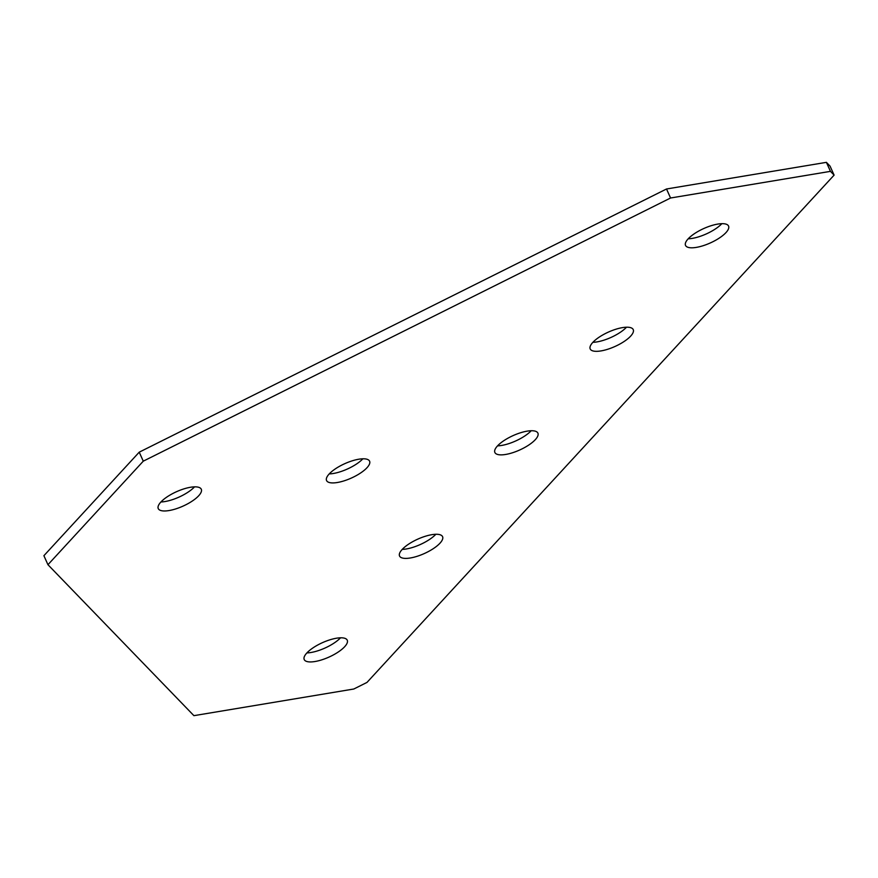 <?xml version="1.0" encoding="UTF-8"?>
<svg xmlns="http://www.w3.org/2000/svg" width="878" height="878" viewBox="0 0 878 878"><rect width="100%" height="100%" fill="white"/><g stroke="black" fill="none" stroke-linecap="round" stroke-linejoin="round"><path stroke-width="1.32" d="M535.328 439.648A23.596 7.913 155.8 0 0 537.907 433.128A23.596 7.913 155.8 0 0 520.347 432.821A23.596 7.913 155.8 0 0 497.453 445.958A23.596 7.913 155.8 0 0 494.874 452.477A23.596 7.913 155.8 0 0 512.434 452.785A23.596 7.913 155.8 0 0 535.328 439.648M630.656 336.12A23.596 7.913 155.8 0 0 633.236 329.601A23.596 7.913 155.8 0 0 615.676 329.294A23.596 7.913 155.8 0 0 592.782 342.431A23.596 7.913 155.8 0 0 590.203 348.939A23.596 7.913 155.8 0 0 607.763 349.246A23.596 7.913 155.8 0 0 630.656 336.12M439.999 543.175A23.596 7.913 155.8 0 0 442.578 536.667A23.596 7.913 155.8 0 0 425.018 536.359A23.596 7.913 155.8 0 0 402.124 549.496A23.596 7.913 155.8 0 0 399.545 556.004A23.596 7.913 155.8 0 0 417.105 556.312A23.596 7.913 155.8 0 0 439.999 543.175M367.015 467.7A23.596 7.913 155.8 0 0 369.594 461.191A23.596 7.913 155.8 0 0 352.034 460.884A23.596 7.913 155.8 0 0 329.14 474.01A23.596 7.913 155.8 0 0 326.561 480.529A23.596 7.913 155.8 0 0 344.121 480.837A23.596 7.913 155.8 0 0 367.015 467.7M198.702 495.752A23.596 7.913 155.8 0 0 201.281 489.244A23.596 7.913 155.8 0 0 183.721 488.936A23.596 7.913 155.8 0 0 160.839 502.073A23.596 7.913 155.8 0 0 158.249 508.581A23.596 7.913 155.8 0 0 175.809 508.889A23.596 7.913 155.8 0 0 198.702 495.752M725.985 232.582A23.596 7.913 155.8 0 0 728.564 226.074A23.596 7.913 155.8 0 0 711.004 225.756A23.596 7.913 155.8 0 0 688.111 238.893A23.596 7.913 155.8 0 0 685.531 245.412A23.596 7.913 155.8 0 0 703.091 245.719A23.596 7.913 155.8 0 0 725.985 232.582M344.67 646.713A23.596 7.913 155.8 0 0 347.249 640.194A23.596 7.913 155.8 0 0 329.689 639.886A23.596 7.913 155.8 0 0 306.795 653.023A23.596 7.913 155.8 0 0 304.216 659.543A23.596 7.913 155.8 0 0 321.776 659.85A23.596 7.913 155.8 0 0 344.67 646.713M670.562 198L666.512 188.989L139.229 452.17L43.9 555.697L47.95 564.708L193.906 715.658L353.801 689.01L366.982 682.425L834.1 175.117L830.456 171.353L670.562 198L143.279 461.169L139.229 452.17M143.279 461.169L47.95 564.708M830.456 171.353L826.407 162.342L830.05 166.118L834.1 175.117M826.407 162.342L666.512 188.989M497.552 445.859A23.596 7.913 155.8 0 0 531.179 430.747M592.88 342.321A23.596 7.913 155.8 0 0 626.508 327.209M402.223 549.387A23.596 7.913 155.8 0 0 435.85 534.274M329.239 473.911A23.596 7.913 155.8 0 0 362.866 458.799M160.926 501.964A23.596 7.913 155.8 0 0 194.554 486.851M688.209 238.794A23.596 7.913 155.8 0 0 721.837 223.681M306.894 652.914A23.596 7.913 155.8 0 0 340.521 637.801"/></g></svg>
